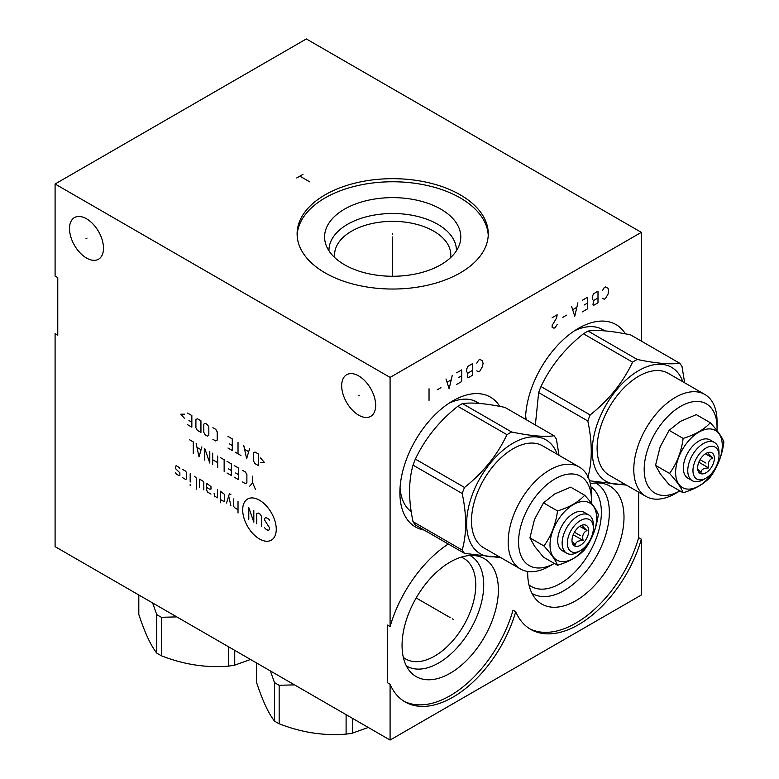 <?xml version="1.0" encoding="UTF-8"?>
<svg xmlns="http://www.w3.org/2000/svg" width="779" height="779" viewBox="0 0 779 779"><rect width="100%" height="100%" fill="white"/><g stroke="black" fill="none" stroke-linecap="round" stroke-linejoin="round"><path stroke-width="1.17" d="M641.331 341.105L641.331 232.356L306.342 38.95L55.095 184L55.095 276.078L57.773 277.626L57.773 335.243L55.095 333.694L55.095 546.644L390.084 740.05L641.331 595L641.331 539.185L638.653 537.646L638.653 492.182M590.92 486.826A58.094 33.536 120 0 1 601.378 512.407A58.094 33.536 -60 0 1 576.022 570.871A58.094 33.536 -60 0 1 531.259 586.441A58.094 33.536 -60 0 1 528.96 584.883M531.96 593.335A63.722 36.788 -60 0 0 581.222 576.859A63.722 36.788 -60 0 0 609.344 512.407A63.722 36.788 120 0 0 595.672 482.98M590.346 483.701A68.104 39.32 120 0 1 602.819 483.457A68.104 39.32 120 0 1 623.998 517.295A68.104 39.32 -60 0 1 589.956 590.112A68.104 39.32 -60 0 1 535.952 599.285A68.104 39.32 -60 0 1 527.685 572.896A68.104 39.32 120 0 1 527.704 571.455M529.408 628.614A95.583 55.182 120 0 0 638.653 537.646M641.331 539.185A95.583 55.182 -60 0 1 530.733 629.413A95.583 55.182 -60 0 1 515.708 611.719L513.03 610.171A95.583 55.182 -60 0 1 403.785 701.139M448.246 543.995A95.583 55.182 -60 0 0 390.084 626.628L387.406 625.079L387.406 682.696L390.084 684.244A95.583 55.182 -60 0 0 405.109 701.947A95.583 55.182 -60 0 0 515.708 611.719M498.375 589.82A68.104 39.32 -60 0 1 464.333 662.637A68.104 39.32 -60 0 1 410.338 671.81A68.104 39.32 -60 0 1 402.061 645.421A68.104 39.32 120 0 1 427.642 581.543A68.104 39.32 120 0 1 477.206 555.992A68.104 39.32 120 0 1 498.375 589.82M470.058 555.505A63.722 36.788 120 0 1 483.72 584.932A63.722 36.788 -60 0 1 455.598 649.384A63.722 36.788 -60 0 1 406.336 665.86M403.347 657.408A58.094 33.536 -60 0 0 405.635 658.966A58.094 33.536 -60 0 0 450.398 643.396A58.094 33.536 -60 0 0 475.765 584.932A58.094 33.536 120 0 0 463.729 558.339A58.094 33.536 120 0 0 461.236 557.131M526.176 419.677A63.956 36.925 -60 0 1 525.659 415.343M604.64 330.871A63.956 36.925 120 0 0 602.712 329.614A63.956 36.925 120 0 0 574.474 330.802M479.017 403.405A63.956 36.925 120 0 0 477.089 402.139A63.956 36.925 120 0 0 448.85 403.327M411.234 511.686A63.956 36.925 -60 0 1 400.046 487.868M424.078 530.041A74.969 43.283 -60 0 1 399.89 492.63A74.969 43.283 -60 0 1 452.901 400.815A74.969 43.283 -60 0 1 499.777 406.385M390.084 740.05L390.084 684.244M390.084 626.628L390.084 377.406L641.331 232.356M525.513 419.297A74.969 43.283 -60 0 1 578.524 328.29A74.969 43.283 -60 0 1 625.401 333.86M55.095 184L390.084 377.406M103.5 248.219A24.042 13.886 60 0 1 98.524 259.222A24.042 13.886 60 0 1 79.994 252.776A24.042 13.886 60 0 1 69.506 228.588A24.042 13.886 60 0 1 74.482 217.575A24.042 13.886 60 0 1 93.013 224.021A24.042 13.886 60 0 1 103.5 248.219M375.682 405.353A24.042 13.886 60 0 1 370.707 416.366A24.042 13.886 60 0 1 352.176 409.92A24.042 13.886 60 0 1 341.679 385.722A24.042 13.886 60 0 1 346.665 374.718A24.042 13.886 60 0 1 365.185 381.165A24.042 13.886 60 0 1 375.682 405.353M460.272 194.838A95.583 55.182 180 0 1 488.267 233.856A95.583 55.182 180 0 1 429.258 284.832A95.583 55.182 180 0 1 325.096 272.874A95.583 55.182 180 0 1 297.111 233.856A95.583 55.182 180 0 1 356.11 182.87A95.583 55.182 180 0 1 460.272 194.838M297.14 235.404A95.583 55.182 0 0 1 357.347 185.675A95.583 55.182 0 0 1 460.272 197.934A95.583 55.182 180 0 1 488.229 235.404M440.836 209.142A68.104 39.32 180 0 1 459.552 244.402A68.104 39.32 180 0 1 412.636 274.539A68.104 39.32 180 0 1 344.532 264.753A68.104 39.32 0 0 1 325.817 244.402A68.104 39.32 0 0 1 360.755 202.219A68.104 39.32 0 0 1 440.836 209.142M328.972 250.828A63.722 36.788 0 0 1 367.873 216.406A63.722 36.788 0 0 1 437.74 224.284A63.722 36.788 180 0 1 456.397 250.828M450.583 257.654A58.094 33.536 180 0 0 450.778 254.889A58.094 33.536 180 0 0 433.767 231.178A58.094 33.536 0 0 0 370.453 223.904A58.094 33.536 0 0 0 334.59 254.889A58.094 33.536 0 0 0 334.785 257.654M294.53 684.877L279.164 685.277A75.086 43.351 180 0 1 276.779 683.952A75.086 43.351 0 0 1 274.49 682.579L270.371 670.933M256.554 662.958L256.554 682.423C262.533 700.603 268.512 713.486 274.49 721.062L274.49 682.579M279.164 685.277L279.164 723.759A75.086 43.351 180 0 1 276.779 722.445A75.086 43.351 180 0 1 274.49 721.062M368.292 727.459L352.478 733.127A75.086 43.351 180 0 1 346.1 734.11C323.791 735.97 301.473 732.513 279.164 723.759M352.478 718.335L352.478 733.127M346.1 714.655L346.1 734.11M176.775 616.9L161.419 617.289A75.086 43.351 180 0 1 159.033 615.975A75.086 43.351 0 0 1 156.745 614.592L152.626 602.956M138.808 594.971L138.808 614.436C144.787 632.626 150.766 645.499 156.745 653.075L156.745 614.592M161.419 617.289L161.419 655.782A75.086 43.351 180 0 1 159.033 654.457A75.086 43.351 180 0 1 156.745 653.075M250.536 659.482L234.732 665.139A75.086 43.351 180 0 1 228.344 666.133C206.036 667.983 183.727 664.536 161.419 655.782M234.732 650.358L234.732 665.139M228.344 646.667L228.344 666.133M697.682 469.153L701.012 472.425C701.149 469.523 703.729 468.033 708.744 467.955C707.595 463.223 708.88 459.892 712.619 457.984L705.365 453.797M697.614 467.926A11.841 6.836 120 0 0 698.159 471.061A11.841 6.836 120 0 0 707.507 471.723A11.841 6.836 120 0 0 714.362 458.256A11.841 6.836 120 0 0 708.978 452.326A11.841 6.836 120 0 0 697.614 467.926M708.744 467.955L698.821 462.22M712.619 457.984C708.88 454.741 707.595 452.901 708.744 452.482L708.082 452.521M692.959 470.604A18.414 10.633 120 0 0 705.988 478.131A18.414 10.633 120 0 0 719.007 455.569L719.007 455.569A18.414 10.633 120 0 0 705.988 448.052A18.414 10.633 120 0 0 692.959 470.604M719.007 452.57L719.007 455.569L719.007 452.57A22.085 12.756 120 0 0 714.431 442.462A22.085 12.756 120 0 0 697.409 448.383A22.085 12.756 120 0 0 687.769 470.604A22.085 12.756 120 0 0 692.346 480.721A22.085 12.756 120 0 0 703.388 479.63L705.988 478.131M714.431 442.462L709.99 439.901A22.085 12.756 120 0 0 692.969 445.822A22.085 12.756 120 0 0 683.329 468.043A22.085 12.756 120 0 0 687.906 478.16L692.346 480.721M675.627 472.493A32.981 19.047 -60 0 1 698.948 432.092A32.981 19.047 -60 0 1 722.279 445.559A32.981 19.047 -60 0 1 698.948 485.96A32.981 19.047 -60 0 1 675.627 472.493M683.134 438.411C694.995 434.799 704.05 429.57 710.312 422.724C717.634 430.777 722.162 437.223 723.905 442.053C722.162 455.345 717.634 467.011 710.312 477.079C704.05 483.915 694.995 489.144 683.134 492.766C681.401 487.936 676.873 481.49 669.551 473.437C676.873 463.369 681.401 451.703 683.134 438.411L669.122 430.32L660.154 446.815L655.538 465.345L669.551 473.437M680.437 421.361L696.299 414.632L710.312 422.724M716.943 430.553A51.521 29.748 120 0 0 717.04 427.408A51.521 29.748 120 0 0 680.612 406.375A51.521 29.748 120 0 0 644.184 469.065A51.521 29.748 120 0 0 679.911 490.906L675.422 493.506A58.863 33.984 120 0 1 645.986 496.418A58.863 33.984 120 0 1 636.959 449.249A58.863 33.984 120 0 1 675.422 397.378A58.863 33.984 120 0 1 704.849 394.466A58.863 33.984 120 0 1 717.04 421.41L717.04 427.408M655.538 465.345L660.329 473.944L669.122 484.674L683.134 492.766M645.986 496.418L609.305 475.239A58.863 33.984 -60 0 1 600.278 428.07A58.863 33.984 -60 0 1 638.731 376.199A58.863 33.984 120 0 1 668.168 373.287L704.849 394.466M623.93 483.691A65.728 37.947 -60 0 1 592.868 442.082A65.728 37.947 -60 0 1 638.731 370.59A65.728 37.947 120 0 1 682.793 381.729M589.45 480.468L590.151 480.867A75.086 43.351 -60 0 1 589.128 479.533M590.151 480.867L626.462 485.142M679.687 363.248L630.532 334.863C611.788 330.948 597.649 329.692 588.096 331.075A75.086 43.351 120 0 0 585.759 332.37A75.086 43.351 -60 0 0 583.422 333.772L632.577 362.157A75.086 43.351 -60 0 1 634.914 360.745A75.086 43.351 120 0 1 637.251 359.46C655.996 363.374 670.135 364.64 679.687 363.248A75.086 43.351 120 0 1 682.024 366.578L684.644 382.801M632.577 362.157C623.025 382.401 608.886 399.997 590.151 414.944A75.086 43.351 -60 0 0 587.814 420.972C592.4 442.482 592.4 461.334 587.814 477.546M587.814 420.972L538.649 392.587L535.358 424.974M588.096 331.075L637.251 359.46M583.422 333.772C564.687 348.719 550.539 366.315 540.986 386.559L590.151 414.944M538.649 392.587A75.086 43.351 -60 0 1 540.986 386.559M680.408 421.381L669.122 430.32M572.059 541.678L575.389 544.949C575.525 542.048 578.106 540.558 583.13 540.48C581.971 535.748 583.257 532.427 586.996 530.509L579.751 526.331M571.99 540.451A11.841 6.836 120 0 0 572.536 543.586A11.841 6.836 120 0 0 581.884 544.248A11.841 6.836 120 0 0 588.739 530.781A11.841 6.836 120 0 0 583.354 524.861A11.841 6.836 120 0 0 571.99 540.451M583.13 540.48L573.198 534.754M586.996 530.509C583.257 527.266 581.971 525.436 583.13 525.007L582.458 525.046M567.346 543.138A18.414 10.633 120 0 0 580.365 550.656A18.414 10.633 120 0 0 593.384 528.094L593.384 528.094A18.414 10.633 120 0 0 580.365 520.576A18.414 10.633 120 0 0 567.346 543.138M593.384 525.104L593.384 528.094L593.384 525.104A22.085 12.756 120 0 0 588.807 514.987A22.085 12.756 120 0 0 571.786 520.908A22.085 12.756 120 0 0 562.146 543.138A22.085 12.756 120 0 0 566.722 553.246A22.085 12.756 120 0 0 577.765 552.155L580.365 550.656M588.807 514.987L584.377 512.426A22.085 12.756 120 0 0 567.355 518.347A22.085 12.756 120 0 0 557.706 540.577A22.085 12.756 120 0 0 562.282 550.685L566.722 553.246M550.003 545.018A32.981 19.047 -60 0 1 573.325 504.626A32.981 19.047 -60 0 1 596.656 518.093A32.981 19.047 -60 0 1 573.325 558.485A32.981 19.047 -60 0 1 550.003 545.018M557.521 510.936C569.371 507.324 578.427 502.095 584.688 495.249C592.021 503.302 596.548 509.748 598.282 514.578C596.548 527.87 592.021 539.545 584.688 549.604C578.427 556.449 569.371 561.678 557.521 565.291C555.778 560.461 551.25 554.015 543.927 545.962C551.25 535.903 555.778 524.228 557.521 510.936L543.499 502.854L534.53 519.34L529.915 537.87L543.927 545.962M543.499 502.854L554.784 493.905L570.676 487.157L584.688 495.249M591.319 503.078A51.521 29.748 120 0 0 591.417 499.933A51.521 29.748 120 0 0 554.989 478.9A51.521 29.748 120 0 0 518.561 541.59A51.521 29.748 120 0 0 554.288 563.431L549.799 566.031A58.863 33.984 120 0 1 520.362 568.943A58.863 33.984 120 0 1 511.345 521.774A58.863 33.984 120 0 1 549.799 469.903A58.863 33.984 120 0 1 579.225 466.991A58.863 33.984 120 0 1 591.417 493.935L591.417 499.933M529.915 537.87L534.706 546.469L543.499 557.199L557.521 565.291M520.362 568.943L483.681 547.764A58.863 33.984 -60 0 1 474.664 500.595A58.863 33.984 -60 0 1 513.118 448.733A58.863 33.984 120 0 1 542.544 445.812L579.225 466.991M498.307 556.216A65.728 37.947 -60 0 1 467.244 514.617A65.728 37.947 -60 0 1 513.118 443.124A65.728 37.947 120 0 1 557.17 454.254M462.19 493.497L413.036 465.112C408.439 481.325 408.439 500.176 413.036 521.687A75.086 43.351 -60 0 0 415.373 525.017L464.527 553.392A75.086 43.351 -60 0 1 462.19 550.071C466.777 533.868 466.777 515.007 462.19 493.497A75.086 43.351 -60 0 1 464.527 487.469C483.262 472.522 497.411 454.936 506.954 434.682A75.086 43.351 -60 0 1 509.291 433.28A75.086 43.351 120 0 1 511.628 431.985C530.372 435.899 544.511 437.165 554.064 435.773A75.086 43.351 120 0 1 556.401 439.103L559.02 455.326M464.527 553.392L500.839 557.667M413.036 521.687L462.19 550.071M554.064 435.773L504.909 407.398C486.174 403.483 472.025 402.217 462.473 403.6A75.086 43.351 120 0 0 460.136 404.895A75.086 43.351 -60 0 0 457.799 406.307L506.954 434.682M462.473 403.6L511.628 431.985M457.799 406.307C439.064 421.244 424.915 438.84 415.373 459.094L464.527 487.469M413.036 465.112A75.086 43.351 -60 0 1 415.373 459.094M452.375 618.867L453.427 619.471L452.375 618.867M450.223 617.62L416.171 597.96M602.391 298.357L604.27 299.204L605.526 298.474L608.039 294.121L608.672 290.859L608.039 288.327L605.526 286.876L604.27 287.597L602.391 290.616M597.99 302.827L597.99 291.219L593.598 293.761L592.342 296.419L592.342 299.321L593.598 300.528L592.965 304.764L593.598 305.368L597.99 302.827M597.99 297.997L593.598 300.528M582.293 311.892L587.317 308.99L587.317 297.393L582.293 300.285M587.317 303.187L584.172 305.008M571.611 306.459L574.756 316.245L577.891 302.827M576.635 307.423L572.867 309.594M566.586 315.154L562.818 317.335M552.145 317.696L557.17 314.794L556.537 318.056L552.145 325.437L552.145 327.365L554.025 328.212L555.281 327.492L557.17 324.463M476.767 370.882L478.657 371.729L479.913 371.008L482.425 366.656L483.048 363.384L482.425 360.852L479.913 359.401L478.657 360.122L476.767 363.15M472.366 375.351L472.366 363.754L467.975 366.286L466.718 368.944L466.718 371.846L467.975 373.063L467.342 377.289L467.975 377.893L472.366 375.351M472.366 370.522L467.975 373.063M456.669 384.417L461.694 381.515L461.694 369.918L456.669 372.82M461.694 375.721L458.549 377.533M445.987 378.983L449.132 388.77L452.268 375.351M451.012 379.948L447.243 382.129M440.963 387.689L437.194 389.86M429.034 400.377L429.034 388.77M359.207 395.235L358.155 395.849M87.024 238.101L85.982 238.705M259.475 500.206A23.73 13.701 -120 0 0 242.688 509.894A23.73 13.701 -120 0 0 259.475 538.961A23.73 13.701 -120 0 0 276.263 529.272A23.73 13.701 -120 0 0 259.475 500.206M264.587 527.51L265.308 528.756L268.18 530.411L269.612 529.584L269.612 527.928L264.587 520.051L264.587 518.395L266.019 517.558L268.891 519.223L269.612 520.46M256.69 523.78L256.69 513.828L258.122 513.001L260.283 514.247L261.715 516.73L261.715 526.682M248.793 519.223L248.793 507.616L253.818 522.125L253.818 510.518M238.023 501.403L238.023 513.001M233.719 498.911L233.719 506.369L234.44 507.616L238.023 509.69M230.847 494.49L229.416 493.662L226.543 503.059M230.847 505.542L228.695 496.009M220.321 499.466L223.193 501.121L224.625 501.121L224.625 494.49L220.321 491.179L220.321 502.776M214.098 493.389L214.576 496.145L217.448 497.81L217.448 489.514M206.678 487.45L209.551 489.105L210.992 489.105L210.992 486.622L206.678 483.301L206.678 489.933L207.399 492.007L210.992 494.081M203.806 489.933L203.806 482.474L203.095 481.227L199.502 479.153L199.502 487.45M196.629 489.105L196.629 478.325L194.477 476.261M190.173 473.768L190.173 482.055M190.173 484.548L190.173 485.375L190.173 484.548M182.753 477.78L185.626 479.436L186.347 479.017L186.347 472.386L185.626 471.149L182.753 469.484M179.881 468.656L179.16 467.419L176.288 465.754L175.577 466.173L175.577 468.656L179.881 472.804L179.881 475.287L179.16 475.706L176.288 474.051L175.577 472.804M252.62 476.173L252.62 482.805L255.493 489.436M252.62 482.805L249.747 486.115M242.571 481.977L245.443 483.632L246.885 482.805L246.885 474.518L245.443 472.025L242.571 470.37M234.197 477.137L238.501 479.63L238.501 468.023L234.197 465.54M235.638 472.999L238.501 474.654M227.02 472.999L231.324 475.482L231.324 463.875L227.02 461.392M228.451 468.851L231.324 470.506M224.148 471.334L224.148 459.737L220.554 457.663M217.692 456.007L217.692 467.604M212.667 464.703L212.667 453.105M217.692 462.638L212.667 459.737M209.794 451.44L209.794 463.047L204.77 448.548L204.77 460.146M196.152 443.572L199.025 456.835L201.897 446.883M200.943 449.649L197.106 447.438M193.28 453.514L193.28 441.917L189.696 439.843M260.517 462.385L264.344 462.385L260.517 457.964M258.609 454.099L255.015 452.024L253.584 452.852L253.584 461.139L255.015 463.632L258.609 465.706L258.609 454.099M243.769 445.53L246.641 458.792L249.514 448.85M248.559 451.606L244.723 449.395M238.023 442.219L238.023 453.816M240.896 455.481L235.151 452.161M227.974 448.022L232.288 450.505L232.288 438.898L227.974 436.415M229.416 443.874L232.288 445.53M212.901 439.317L215.773 440.972L217.205 440.145L217.205 431.858L215.773 429.365L212.901 427.71M208.83 427.019L207.399 424.536L205.247 423.289L203.806 424.117L203.806 432.403L205.247 434.896L207.399 436.143L208.83 435.305L208.83 427.019M200.943 420.806L197.35 418.732L195.909 419.56L195.909 427.846L197.35 430.339L200.943 432.403L200.943 420.806M187.535 424.672L191.848 427.155L191.848 415.558L187.535 413.065M188.976 420.524L191.848 422.189M184.672 414.175L180.835 414.175L184.672 418.596M392.684 234.46L392.684 233.252L392.684 234.46M392.684 236.952L392.684 276.263M296.711 177.963L302.992 174.33M299.847 176.151L309.896 181.945M705.988 463.086L700.068 459.668M580.365 535.621L574.444 532.193M679.921 490.906L675.422 493.506M599.84 328.232L604.387 330.851M554.297 563.431L549.799 566.031M410.504 511.121L411.215 511.54M474.216 400.757L478.764 403.376"/></g></svg>
